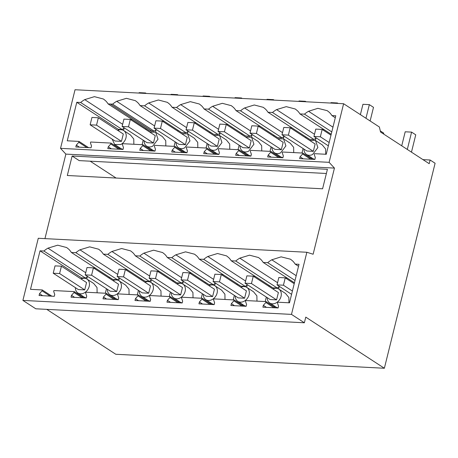 <?xml version="1.0" encoding="UTF-8"?>
<svg xmlns="http://www.w3.org/2000/svg" width="458" height="458" viewBox="0 0 458 458"><rect width="100%" height="100%" fill="white"/><g stroke="black" fill="none" stroke-linecap="round" stroke-linejoin="round"><path stroke-width="0.69" d="M331.781 131.921L304.455 114.145L299.967 113.927A26.907 20.839 123 0 0 297.374 110.699L295.267 109.004L286.273 106.645L276.563 109.611L314.491 134.286M335.285 117.758L331.93 115.576L335.777 115.782L326.245 154.289L314.48 153.676L314.262 154.564L315.322 157.592L314.869 159.436L299.647 158.64L300.105 156.802L302.624 153.957L302.841 153.069L282.506 152.016L282.288 152.898L283.347 155.932L282.895 157.77L267.672 156.974L268.13 155.136L270.649 152.291L270.867 151.409L250.532 150.35L250.314 151.232L251.373 154.266L250.921 156.104L235.698 155.314L236.156 153.47L238.675 150.625L238.893 149.743L218.558 148.684L218.34 149.566L219.399 152.6L218.947 154.438L203.724 153.648L204.182 151.81L206.701 148.959L206.919 148.077L186.583 147.018L186.366 147.9L187.425 150.934L186.973 152.772L171.75 151.982L172.208 150.144L174.727 147.293L174.945 146.411L154.609 145.352L154.392 146.239L155.451 149.268L154.999 151.106L139.776 150.316L140.234 148.478L142.753 145.633L142.97 144.745L122.635 143.686L122.418 144.573L123.477 147.608L123.025 149.445L107.802 148.65L108.26 146.812L110.779 143.967L110.996 143.085L90.661 142.026L90.444 142.907L91.503 145.942L91.05 147.779L75.833 146.984L76.286 145.146L78.805 142.301L79.022 141.419L67.257 140.806L76.784 102.294L118.37 129.351L118.135 130.295M79.022 141.419L88.606 147.653M110.996 143.085L120.58 149.314M142.97 144.745L152.554 150.98M174.945 146.411L184.528 152.646M206.919 148.077L216.497 154.312M238.893 149.743L248.471 155.978M270.867 151.409L280.445 157.644M302.841 153.069L312.419 159.304M72.129 156.012L327.413 169.305L322.587 188.793L67.309 175.5L72.129 156.012L79.2 160.615L326.377 173.485M116.086 178.036L90.18 161.182M304.37 322.781L305.772 317.119L384.365 368.255L435.1 163.254L430.108 160.008L429.198 163.683L380.546 132.03L379.379 126.998L343.615 103.731L329.113 162.332L334.443 168.097L313.129 254.236L306.86 252.261L38.277 238.274L22.9 300.408L35.793 308.795L304.37 322.781L291.483 314.394L22.9 300.408M295.021 280.451L267.695 262.674L263.207 262.457A26.907 20.839 123 0 0 260.619 259.228L258.507 257.533L249.513 255.175L239.803 258.14L277.565 282.712M51.846 296.183L42.268 289.948L30.497 289.336L40.029 250.824L43.882 251.018A26.907 20.839 123 0 1 47.964 248.156L57.674 245.185L66.662 247.543L68.774 249.238A26.907 20.839 123 0 1 71.362 252.467L75.856 252.684A26.907 20.839 123 0 1 79.938 249.816L117.695 274.388M83.82 297.849L74.236 291.614L64.068 291.082L53.901 290.555L53.683 291.437L54.748 294.471L54.29 296.309L39.073 295.519L39.525 293.675L42.64 295.702M115.794 299.509L106.21 293.28L96.043 292.748L85.875 292.221L85.657 293.103L86.722 296.137L86.264 297.975L71.047 297.179L71.5 295.341L74.614 297.368M147.768 301.175L138.184 294.941L117.849 293.881L117.632 294.769L118.696 297.803L118.238 299.641L103.021 298.845L103.474 297.007L106.588 299.034M179.742 302.841L170.158 296.607L149.823 295.547L149.606 296.429L150.671 299.463L150.213 301.301L134.996 300.511L135.448 298.673L138.562 300.694M211.716 304.507L202.133 298.272L191.965 297.74L181.797 297.213L181.58 298.095L182.645 301.129L182.187 302.967L166.97 302.177L167.422 300.339L170.536 302.36M243.69 306.173L234.107 299.938L213.772 298.879L213.554 299.761L214.619 302.795L214.161 304.633L212.518 304.032L205.808 299.664A8.296 6.423 -57 0 0 211.888 299.709A8.296 6.423 -57 0 0 217.166 292.759A8.296 6.423 -57 0 0 214.859 285.758A8.296 6.423 -57 0 0 208.951 285.632M275.664 307.833L266.081 301.604L245.746 300.545L245.528 301.427L246.593 304.461L246.135 306.299L244.492 305.698L237.782 301.33A8.296 6.423 -57 0 0 243.862 301.37A8.296 6.423 -57 0 0 249.141 294.42A8.296 6.423 -57 0 0 246.833 287.424A8.296 6.423 -57 0 0 240.925 287.298M298.53 266.287L295.17 264.106L299.017 264.312L289.49 302.818L277.72 302.206L277.502 303.093L278.567 306.127L278.109 307.965L262.892 307.169L263.344 305.331L266.459 307.358M430.108 160.008L422.98 159.636M343.615 103.731L75.032 89.745L60.53 148.352L65.866 154.111L44.947 238.624M304.455 114.145A26.907 20.839 -57 0 1 308.537 111.277L317.875 108.328L327.241 110.67L329.348 112.359A26.907 20.839 -57 0 1 331.93 115.576M302.624 153.957L310.707 159.218M295.17 264.106A26.907 20.839 -57 0 0 292.593 260.894L290.481 259.199L281.115 256.858L271.777 259.806A26.907 20.839 -57 0 0 267.695 262.674M266.081 301.604L265.863 302.486L273.953 307.747M300.105 156.802L303.213 158.829M265.863 302.486L263.344 305.331M306.86 252.261L291.483 314.394M384.365 368.255L115.788 354.269L46.773 309.368M234.107 299.938L233.889 300.82L231.37 303.665L230.918 305.503L246.135 306.299M202.133 298.272L201.915 299.154L199.396 302.005L198.944 303.843L214.161 304.633M170.158 296.607L169.941 297.488L167.422 300.339M138.184 294.941L137.967 295.828L135.448 298.673M106.21 293.28L105.993 294.162L103.474 297.007M74.236 291.614L74.019 292.496L71.5 295.341M42.268 289.948L42.044 290.83L39.525 293.675M239.803 258.14A26.907 20.839 123 0 0 235.721 261.008L231.233 260.791A26.907 20.839 123 0 0 228.645 257.562L226.533 255.867L217.539 253.509L207.829 256.48A26.907 20.839 123 0 0 203.747 259.343L199.259 259.131A26.907 20.839 123 0 0 196.671 255.896L194.558 254.207L185.564 251.843L175.861 254.814A26.907 20.839 123 0 0 171.773 257.682L167.285 257.465A26.907 20.839 123 0 0 164.697 254.23L162.584 252.541L153.59 250.183L143.886 253.148A26.907 20.839 123 0 0 139.799 256.016L135.31 255.799A26.907 20.839 123 0 0 132.723 252.57L130.61 250.875L121.616 248.517L111.912 251.482A26.907 20.839 123 0 0 107.825 254.35L103.336 254.133A26.907 20.839 123 0 0 100.749 250.904L98.636 249.209L89.642 246.851L79.938 249.816M334.443 168.097L65.866 154.111M329.113 162.332L60.53 148.352M124.141 128.074A26.907 20.839 -57 0 0 122.223 129.545L80.637 102.489L76.784 102.294M80.637 102.489A26.907 20.839 123 0 1 84.719 99.621L122.647 124.301M156.115 129.74A26.907 20.839 -57 0 0 154.197 131.211L112.611 104.155L108.111 103.92A26.907 20.839 123 0 0 105.529 100.708L103.422 99.014L94.428 96.655L84.719 99.621M112.611 104.155A26.907 20.839 123 0 1 116.693 101.287L154.621 125.961M188.089 131.4A26.907 20.839 -57 0 0 186.171 132.877L181.677 132.66L140.096 105.603A26.907 20.839 123 0 0 137.503 102.374L135.396 100.68L126.402 98.321L116.693 101.287M140.096 105.603L144.585 105.821A26.907 20.839 123 0 1 148.667 102.953L186.595 127.627M220.063 133.066A26.907 20.839 -57 0 0 218.145 134.537L213.651 134.326L172.071 107.269A26.907 20.839 123 0 0 169.477 104.035L167.37 102.346L158.376 99.987L148.667 102.953M172.071 107.269L176.559 107.487A26.907 20.839 123 0 1 180.641 104.619L218.569 129.293M252.037 134.732A26.907 20.839 -57 0 0 250.12 136.203L245.625 135.986L204.045 108.935A26.907 20.839 123 0 0 201.451 105.701L199.345 104.012L190.351 101.653L180.641 104.619M204.045 108.935L208.533 109.147A26.907 20.839 123 0 1 212.615 106.285L250.543 130.959M284.012 136.398A26.907 20.839 -57 0 0 282.094 137.869L277.6 137.652L236.019 110.596A26.907 20.839 123 0 0 233.425 107.367L231.319 105.672L222.325 103.313L212.615 106.285M236.019 110.596L240.507 110.813A26.907 20.839 123 0 1 244.589 107.951L282.517 132.625M315.986 138.064A26.907 20.839 -57 0 0 314.062 139.535L309.574 139.318L267.993 112.262A26.907 20.839 123 0 0 265.4 109.033L263.293 107.338L254.299 104.979L244.589 107.951M267.993 112.262L272.481 112.479A26.907 20.839 123 0 1 276.563 109.611M84.724 289.897L86.545 282.54L61.429 266.201L59.609 273.552L84.724 289.897L78.329 289.559L53.214 273.22L59.609 273.552M75.404 287.658A8.296 6.423 -57 0 0 77.912 293.005A8.296 6.423 -57 0 0 83.991 293.046A8.296 6.423 -57 0 0 89.27 286.095A8.296 6.423 -57 0 0 86.963 279.094A8.296 6.423 -57 0 0 81.055 278.974M97.102 292.805L97.016 287.538L93.672 283.462L86.963 279.094M86.27 297.952L84.621 297.374L77.912 293.005M95.51 268.176L93.678 268.044M105.334 293.235L106.451 288.723M109.09 278.069L109.313 277.159M87.381 276.603A26.907 20.839 -57 0 0 85.463 278.075L43.882 251.018M40.029 250.824L81.61 277.88L85.463 278.075M81.61 277.88L81.381 278.83M77.877 292.983L77.665 293.841M154.197 131.211L149.692 130.977L108.111 103.92M130.438 119.515L132.288 119.653M133.856 144.276L133.77 139.003L130.427 134.933L123.717 130.564A8.296 6.423 -57 0 0 117.815 130.438M123.03 149.423L121.278 148.776M142.094 144.699L143.211 140.188M145.844 129.54L146.073 128.618M122.223 129.545L118.37 129.351M112.164 139.129L114.672 144.476L120.746 144.516A8.296 6.423 -57 0 0 126.03 137.566A8.296 6.423 -57 0 0 123.717 130.564M114.632 144.447L114.42 145.312M78.805 142.301L86.888 147.562M76.286 145.146L79.394 147.173M121.479 141.362L115.084 141.03L90.134 124.799L96.529 125.131L121.479 141.362L123.299 134.011L98.35 117.78L96.529 125.131M42.044 290.83L50.134 296.091M119.355 278.269A26.907 20.839 -57 0 0 117.437 279.741L112.949 279.523L71.362 252.467M279.225 286.594A26.907 20.839 -57 0 0 277.308 288.065L272.819 287.847L231.233 260.791M265.205 301.559L266.321 297.047M268.961 286.393L269.184 285.483M235.721 261.008L277.308 288.065M301.965 153.029L303.082 148.518M305.715 137.864L305.938 136.953M314.062 139.535L272.481 112.479M233.889 300.82L241.979 306.081M285.523 278.035L287.349 278.166M270.649 152.291L278.733 157.552M322.283 129.505L324.109 129.637M231.37 303.665L234.485 305.692M268.13 155.136L271.239 157.163M313.324 151.352L315.144 144.001L290.195 127.765L288.374 135.121L313.324 151.352L306.929 151.02L281.979 134.789L288.374 135.121M276.569 299.881L278.39 292.53L253.268 276.191L251.453 283.542L276.569 299.881L270.174 299.549L245.059 283.21L251.453 283.542M267.249 297.648A8.296 6.423 -57 0 0 269.756 302.996A8.296 6.423 -57 0 0 275.836 303.036A8.296 6.423 -57 0 0 281.115 296.086A8.296 6.423 -57 0 0 278.808 289.084A8.296 6.423 -57 0 0 272.899 288.958M288.946 302.795L288.861 297.528L285.517 293.452L278.808 289.084M278.115 307.942L276.466 307.364M304.003 149.119A8.296 6.423 -57 0 0 306.511 154.466A8.296 6.423 -57 0 0 312.591 154.506L317.875 147.556L315.562 140.56L309.66 140.429M314.875 159.413L313.22 158.829L306.511 154.466M325.701 154.26L325.621 148.999L322.272 144.923L315.562 140.554M331.203 134.251L299.967 113.927M294.448 282.781L263.207 262.457M247.251 284.928A26.907 20.839 -57 0 0 245.333 286.399L240.845 286.181L199.259 259.131M233.231 299.893L234.347 295.381M236.986 284.733L237.21 283.817M203.747 259.343L245.333 286.399M269.991 151.363L271.107 146.852M273.741 136.203L273.97 135.287M282.094 137.869L240.507 110.813M201.915 299.154L210.004 304.415M253.549 276.369L255.375 276.5M238.675 150.625L246.759 155.886M290.309 127.839L292.135 127.971M199.396 302.005L202.51 304.026M236.156 153.47L239.265 155.497M281.349 149.686L283.17 142.335L258.22 126.105L256.4 133.455L281.349 149.686L274.955 149.354L250.005 133.123L256.4 133.455M244.595 298.221L246.415 290.864L221.294 274.525L219.479 281.876L244.595 298.221L238.2 297.883L213.084 281.544L219.479 281.876M235.275 295.983A8.296 6.423 -57 0 0 237.782 301.33M256.972 301.129L256.886 295.862L253.543 291.786L246.833 287.424M272.029 147.453A8.296 6.423 -57 0 0 274.537 152.8A8.296 6.423 -57 0 0 280.617 152.84L285.901 145.89L283.588 138.894L277.685 138.763M282.901 157.747L281.246 157.168L274.537 152.8M293.727 152.6L293.647 147.333L290.298 143.257L283.588 138.888M215.277 283.262A26.907 20.839 -57 0 0 213.359 284.733L208.871 284.521L167.285 257.465M201.257 298.227L202.373 293.715M205.012 283.067L205.236 282.157M171.773 257.682L213.359 284.733M238.017 149.697L239.133 145.186M241.767 134.537L241.996 133.621M250.12 136.203L208.533 109.147M169.941 297.488L178.03 302.749M221.575 274.708L223.401 274.834M206.701 148.959L214.785 154.22M258.335 126.173L260.161 126.305M204.182 151.81L207.291 153.831M249.375 148.026L251.196 140.669L226.246 124.439L224.426 131.79L249.375 148.026L242.98 147.688L218.031 131.457L224.426 131.79M212.621 296.555L214.441 289.198L189.32 272.859L187.505 280.21L212.621 296.555L206.226 296.223L181.11 279.878L187.505 280.21M203.3 294.317A8.296 6.423 -57 0 0 205.808 299.664M224.998 299.463L224.912 294.202L221.569 290.12L214.859 285.758M240.055 145.787A8.296 6.423 -57 0 0 242.563 151.134A8.296 6.423 -57 0 0 248.642 151.174L253.927 144.224L251.614 137.228L245.711 137.102M250.927 156.086L249.272 155.502L242.563 151.134M261.753 150.934L261.673 145.673L258.323 141.591L251.614 137.228M183.303 281.596A26.907 20.839 -57 0 0 181.385 283.073L176.897 282.855L135.31 255.799M169.283 296.561L170.399 292.049M173.038 281.401L173.261 280.491M139.799 256.016L181.385 283.073M206.043 148.031L207.159 143.52M209.793 132.872L210.022 131.961M218.145 134.537L176.559 107.487M137.967 295.828L146.056 301.089M189.601 273.042L191.427 273.174M174.727 147.293L182.811 152.554M226.361 124.513L228.187 124.639M172.208 150.144L175.317 152.165M217.401 146.36L219.222 139.003L194.272 122.773L192.452 130.124L217.401 146.36L211.006 146.028L186.057 129.791L192.452 130.124M180.647 294.889L182.467 287.538L157.346 271.193L155.531 278.55L180.647 294.889L174.252 294.557L149.136 278.212L155.531 278.55M171.326 292.651A8.296 6.423 -57 0 0 173.834 297.998A8.296 6.423 -57 0 0 179.914 298.043A8.296 6.423 -57 0 0 185.192 291.093A8.296 6.423 -57 0 0 182.885 284.092A8.296 6.423 -57 0 0 176.977 283.966M193.024 297.797L192.938 292.536L189.595 288.46L182.885 284.092M182.192 302.95L180.544 302.366L173.834 297.998M208.081 144.121A8.296 6.423 -57 0 0 210.588 149.468A8.296 6.423 -57 0 0 216.668 149.514L221.953 142.564L219.64 135.562L213.737 135.436M218.953 154.42L217.304 153.836L210.588 149.468M229.779 149.268L229.698 144.007L226.349 139.925L219.64 135.562M151.329 279.935A26.907 20.839 -57 0 0 149.411 281.407L144.923 281.189L103.336 254.133M137.308 294.895L138.425 290.383M141.064 279.735L141.287 278.825M107.825 254.35L149.411 281.407M174.069 146.365L175.185 141.854M177.819 131.206L178.048 130.295M186.171 132.877L144.585 105.821M105.993 294.162L114.082 299.423M157.626 271.376L159.453 271.508M142.753 145.633L150.837 150.894M194.387 122.847L196.213 122.979M140.234 148.478L143.343 150.499M185.427 144.694L187.248 137.343L162.298 121.107L160.477 128.463L185.427 144.694L179.032 144.362L154.083 128.126L160.477 128.463M148.673 293.223L150.493 285.872L125.377 269.527L123.557 276.884L148.673 293.223L142.278 292.891L117.162 276.552L123.557 276.884M139.352 290.99A8.296 6.423 -57 0 0 141.86 296.337A8.296 6.423 -57 0 0 147.94 296.378A8.296 6.423 -57 0 0 153.218 289.427A8.296 6.423 -57 0 0 150.911 282.426A8.296 6.423 -57 0 0 145.003 282.3M161.05 296.131L160.964 290.87L157.621 286.794L150.911 282.426M150.218 301.284L148.569 300.7L141.86 296.337M176.107 142.455A8.296 6.423 -57 0 0 178.614 147.808A8.296 6.423 -57 0 0 184.694 147.848L189.978 140.898L187.666 133.896L181.763 133.77M186.979 152.754L185.33 152.171L178.614 147.808M197.804 147.602L197.724 142.341L194.375 138.264L187.666 133.896M75.856 252.684L117.437 279.741M74.019 292.496L82.108 297.757M125.652 269.71L127.484 269.842M110.779 143.967L118.862 149.228M162.413 121.181L164.239 121.313M108.26 146.812L111.368 148.839M153.453 143.028L155.273 135.677L130.324 119.441L128.503 126.797L153.453 143.028L147.058 142.696L122.109 126.465L128.503 126.797M116.698 291.557L118.519 284.206L93.403 267.867L91.583 275.218L116.698 291.557L110.304 291.225L85.188 274.886L91.583 275.218M107.378 289.324A8.296 6.423 -57 0 0 109.886 294.671A8.296 6.423 -57 0 0 115.966 294.712A8.296 6.423 -57 0 0 121.244 287.761A8.296 6.423 -57 0 0 118.937 280.76A8.296 6.423 -57 0 0 113.029 280.634M129.076 294.465L128.99 289.204L125.647 285.128L118.937 280.76M118.244 299.618L116.595 299.034L109.886 294.671M144.138 140.795A8.296 6.423 -57 0 0 146.646 146.142A8.296 6.423 -57 0 0 152.72 146.182L158.004 139.232L155.691 132.236L149.789 132.104M155.004 151.088L153.356 150.505L146.646 146.142M165.83 145.936L165.75 140.675L162.401 136.599L155.691 132.23M330.979 135.162L322.169 129.431L320.348 136.787L329.159 142.518M320.348 136.787L313.953 136.45L328.34 145.816M370.127 120.981L373.499 107.338L369.343 104.636L362.948 104.304L360.389 114.643M365.965 118.273L369.343 104.636M322.169 129.431L315.774 129.099L313.953 136.45M291.586 294.345L277.033 284.876L283.428 285.208L292.399 291.048M294.219 283.697L285.242 277.851L278.848 277.519L277.033 284.876M401.729 145.81L405.198 131.79L411.593 132.122L415.75 134.829L411.467 152.142M285.242 277.851L283.428 285.208M407.305 149.44L411.593 132.122M337.26 103.399L337.369 102.97L338.096 103.445M290.195 127.765L283.8 127.433L281.979 134.789M330.865 103.067L330.974 102.638L337.369 102.97M253.268 276.191L246.873 275.853L245.059 283.21M383.569 133.994L383.775 133.163L380.283 130.891M305.286 101.733L305.394 101.304L306.121 101.779M258.22 126.105L251.826 125.767L250.005 133.123M298.891 101.401L299 100.972L305.394 101.304M221.294 274.525L214.899 274.193L213.084 281.544M273.311 100.073L273.42 99.638L274.147 100.113M226.246 124.439L219.851 124.107L218.031 131.457M266.917 99.735L267.025 99.306L273.42 99.638M189.32 272.859L182.925 272.527L181.11 279.878M241.337 98.407L241.446 97.978L242.173 98.447M194.272 122.773L187.877 122.441L186.057 129.791M234.948 98.075L235.051 97.64L241.446 97.978M157.346 271.193L150.951 270.861L149.136 278.212M209.369 96.741L209.472 96.312L210.199 96.787M162.298 121.107L155.903 120.775L154.083 128.126M202.974 96.409L203.077 95.98L209.472 96.312M125.377 269.527L118.983 269.195L117.162 276.552M177.395 95.075L177.498 94.646L178.225 95.121M130.324 119.441L123.929 119.109L122.109 126.465M171 94.743L171.103 94.314L177.498 94.646M93.403 267.867L87.009 267.529L85.188 274.886M145.421 93.409L145.524 92.98L146.251 93.455M98.35 117.78L91.955 117.443L90.134 124.799M139.026 93.077L139.129 92.648L145.524 92.98M61.429 266.201L55.034 265.869L53.214 273.22M308.537 111.277L332.96 127.164M271.777 259.806L296.2 275.699M47.964 248.156L85.72 272.722M151.941 131.102L110.361 104.046M207.829 256.48L245.591 281.046M175.861 254.814L213.617 279.38M143.886 253.148L181.643 277.714M111.912 251.482L149.669 276.048M82.36 296.899L82.572 296.04M86.791 278.991L87.444 276.351M119.12 148.363L119.332 147.51M123.551 130.461L124.204 127.822M121.381 148.844L114.672 144.476M276.466 307.358L269.756 302.996M310.959 158.354L311.171 157.495M315.39 140.451L316.043 137.812M274.205 306.883L274.416 306.03M278.636 288.981L279.288 286.342M278.985 156.693L279.197 155.834M283.416 138.785L284.069 136.146M242.23 305.223L242.442 304.364M246.662 287.315L247.314 284.676M247.011 155.027L247.228 154.169M251.442 137.125L252.095 134.48M210.256 303.557L210.468 302.698M214.688 285.649L215.34 283.015M215.037 153.361L215.254 152.503M219.468 135.459L220.121 132.82M178.282 301.891L178.494 301.032M182.713 283.983L183.366 281.349M183.063 151.695L183.28 150.837M187.494 133.793L188.146 131.154M146.308 300.225L146.52 299.366M150.739 282.323L151.392 279.683M151.088 150.029L151.306 149.171M155.52 132.127L156.172 129.488M114.334 298.559L114.546 297.7M118.765 280.657L119.418 278.017"/></g></svg>
